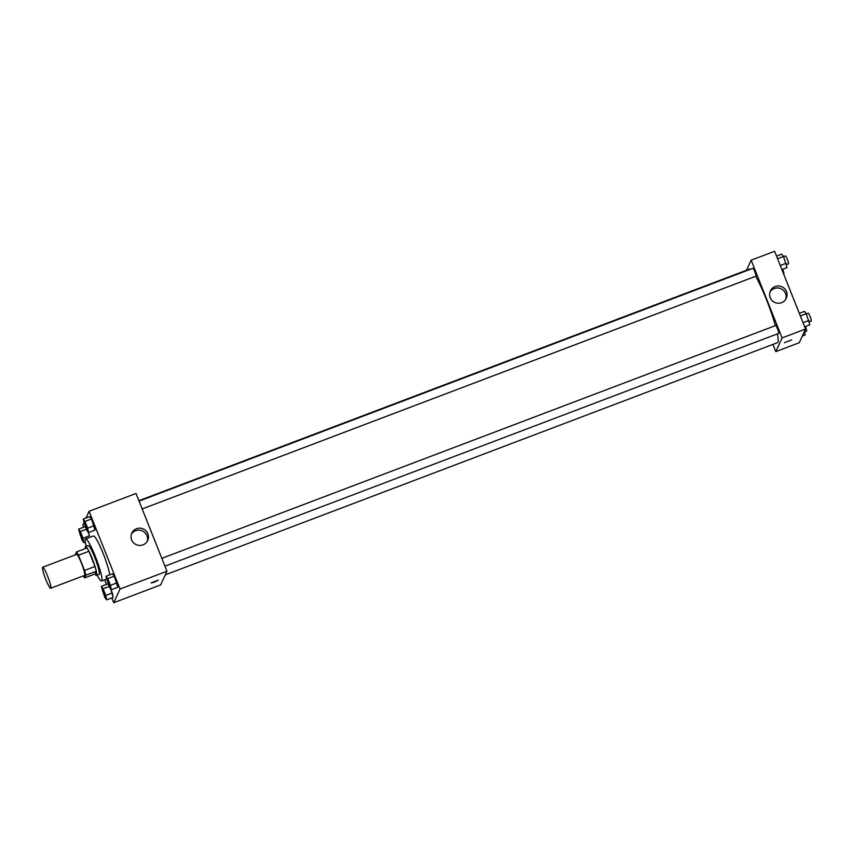 <?xml version="1.0" encoding="UTF-8"?>
<svg xmlns="http://www.w3.org/2000/svg" width="854" height="854" viewBox="0 0 854 854"><rect width="100%" height="100%" fill="white"/><g stroke="black" fill="none" stroke-linecap="round" stroke-linejoin="round"><path stroke-width="1.28" d="M50.813 588.118A11.241 1.441 69.2 0 1 50.674 588.267A11.241 1.441 69.2 0 1 45.337 578.265A11.241 1.441 69.2 0 1 42.7 567.237A11.241 1.441 69.2 0 1 47.781 576.578A11.241 1.441 69.2 0 1 50.813 588.118M42.7 567.237L76.582 554.385A11.241 1.441 69.2 0 1 81.664 563.725A11.241 1.441 69.2 0 1 84.695 575.265A11.241 1.441 69.2 0 1 84.557 575.415L50.674 588.267M76.55 551.897L86.969 547.948A15.105 1.943 69.2 0 1 88.912 551.289L94.965 566.49L84.546 570.451L78.493 555.239A15.105 1.943 69.2 0 0 76.55 551.897L75.312 554.577A15.105 1.943 69.2 0 0 75.376 554.844M94.965 566.49A15.105 1.943 69.2 0 1 96.256 571.273L95.018 573.952L84.599 577.902A15.105 1.943 69.2 0 1 83.35 575.874M84.599 577.902L85.827 575.222A15.105 1.943 69.2 0 0 84.546 570.451M96.256 571.273L85.827 575.222M94.933 573.984A15.457 1.986 -110.8 0 0 96.481 575.404A15.457 1.986 -110.8 0 0 92.851 560.245A15.457 1.986 -110.8 0 0 85.517 546.496A15.457 1.986 -110.8 0 0 85.293 548.578M85.517 546.496L88.122 545.503A15.457 1.986 69.2 0 1 95.114 558.345A15.457 1.986 69.2 0 1 99.277 574.208A15.457 1.986 69.2 0 1 99.085 574.411L96.481 575.404M88.912 551.289L78.493 555.239M86.158 546.25A22.492 2.882 69.2 0 1 85.635 538.927A22.492 2.882 69.2 0 1 95.797 557.619A22.492 2.882 69.2 0 1 101.85 580.688A22.492 2.882 69.2 0 1 101.583 580.987A22.492 2.882 69.2 0 1 97.121 575.158M85.635 538.927L93.449 535.97A22.492 2.882 69.2 0 1 102.032 550.723A22.492 2.882 69.2 0 1 109.707 574.87M83.863 522.669L82.806 524.975L83.692 527.206M104.636 579.823L106.462 584.424M111.821 597.885L113.742 602.71L120.04 589.014L89.104 511.268L86.008 517.994M107.817 583.912L108.351 584.616L107.817 583.912L101.295 586.378L104.839 597.512L106.654 599.85L105.789 595.451L103.11 588.726L101.295 586.378M106.654 599.85L113.176 597.373L110.742 589.068L112.301 592.986L105.789 595.451M89.531 535.768L87.973 531.839L89.531 535.768L83.019 538.233L80.34 531.498L78.525 529.16L82.069 540.294L83.884 542.632L83.019 538.233M85.048 526.694L85.581 527.388L85.048 526.694L78.525 529.16M88.517 532.544L95.029 530.078L91.485 518.944L89.67 516.606L83.158 519.083L86.702 530.206L88.517 532.544L87.652 528.146L84.973 521.42L83.158 519.083M111.287 589.762L117.799 587.296L114.255 576.162L112.44 573.824L105.928 576.301L109.472 587.424L111.287 589.762L110.422 585.364L107.743 578.638L105.928 576.301M113.742 602.71L160.659 584.926L166.957 571.219L136.021 493.473L89.104 511.268M131.644 539.877A8.753 8.615 -155.3 0 1 143.355 528.968A8.753 8.615 -155.3 0 1 139.554 545.428A8.753 8.615 -155.3 0 1 131.644 539.877M166.957 571.219L120.04 589.014M147.198 541.393A8.753 8.615 24.7 0 0 131.42 534.145M154.393 582.161L151.094 582.962L158.278 580.101L154.393 582.161M777.396 333.893A39.348 5.049 69.2 0 1 777.909 342.187A39.348 5.049 69.2 0 1 777.428 342.7L165.281 574.859M138.892 500.69L749.513 269.106A39.348 5.049 69.2 0 1 750.399 269.266M755.662 276.29A39.348 5.049 69.2 0 1 775.379 325.641M164.95 566.17L778.667 333.412A4.217 0.544 -110.8 0 0 777.674 329.281A4.217 0.544 -110.8 0 0 775.678 325.534A4.217 0.544 -110.8 0 0 775.624 325.587M139.063 501.117L752.908 268.305A4.217 0.544 69.2 0 1 754.819 271.818A4.217 0.544 69.2 0 1 755.95 276.141A4.217 0.544 69.2 0 1 755.897 276.194L142.18 508.952M775.795 351.624L782.083 337.928L751.146 260.182L774.61 251.289L805.546 329.025L799.248 342.732L775.795 351.624L772.923 344.408M751.146 260.182L746.524 270.238M781.559 302.679A8.753 8.615 -155.3 0 1 770.393 290.958A8.753 8.615 -155.3 0 1 781.944 286.784A8.753 8.615 -155.3 0 1 781.559 302.679M805.546 329.025L782.083 337.928M784.474 342.742L791.658 339.881M785.787 299.21A8.753 8.615 24.7 0 0 770.009 291.961M804.66 326.794L809.827 324.84L806.283 313.706L804.468 311.368L799.301 313.333M808.962 320.442L803.027 322.695M806.283 313.706L800.347 315.959M806.357 313.898L808.258 313.172A4.217 0.544 69.2 0 1 810.168 316.674A4.217 0.544 69.2 0 1 811.3 320.997A4.217 0.544 69.2 0 1 811.247 321.061L809.229 321.819M781.89 269.576L787.057 267.622L783.513 256.488L781.698 254.15L776.532 256.115M786.192 263.224L780.257 265.477M783.513 256.488L777.578 258.741M783.588 256.68L785.488 255.954A4.217 0.544 69.2 0 1 787.399 259.456A4.217 0.544 69.2 0 1 788.53 263.779A4.217 0.544 69.2 0 1 788.477 263.843L786.459 264.601M802.344 336.006L805.194 334.917L804.489 331.331M805.429 326.506A4.217 0.544 69.2 0 1 806.667 331.085A4.217 0.544 69.2 0 1 806.614 331.138L804.596 331.907M782.659 269.288A4.217 0.544 69.2 0 1 783.897 273.867A4.217 0.544 69.2 0 1 783.844 273.921L783.641 273.995M107.102 579.097A4.217 0.544 69.2 0 1 107.113 579.087A4.217 0.544 69.2 0 1 109.024 582.588A4.217 0.544 69.2 0 1 110.155 586.922A4.217 0.544 69.2 0 1 110.102 586.976A4.217 0.544 69.2 0 1 110.091 586.976L110.081 586.976A4.217 0.544 69.2 0 1 108.084 583.229A4.217 0.544 69.2 0 1 107.092 579.097A4.217 0.544 69.2 0 1 109.002 582.599A4.217 0.544 69.2 0 1 110.134 586.922A4.217 0.544 69.2 0 1 110.081 586.976M117.799 587.296L116.934 582.898L110.422 585.364M116.934 582.898L114.255 576.162L107.743 578.638M114.255 576.162L112.44 573.824M84.343 521.869L84.322 521.879A4.217 0.544 69.2 0 1 86.233 525.381A4.217 0.544 69.2 0 1 87.364 529.704A4.217 0.544 69.2 0 1 87.332 529.758A4.217 0.544 69.2 0 1 87.321 529.758A4.217 0.544 69.2 0 1 85.315 526.011A4.217 0.544 69.2 0 1 84.322 521.879A4.217 0.544 69.2 0 1 84.343 521.869A4.217 0.544 69.2 0 1 86.254 525.37A4.217 0.544 69.2 0 1 87.386 529.704A4.217 0.544 69.2 0 1 87.311 529.758L87.311 529.758M95.029 530.078L94.164 525.68L87.652 528.146M94.164 525.68L91.485 518.944L84.973 521.42M91.485 518.944L89.67 516.606M102.459 589.185L102.48 589.175A4.217 0.544 69.2 0 1 102.48 589.175A4.217 0.544 69.2 0 1 104.391 592.676A4.217 0.544 69.2 0 1 105.522 596.999A4.217 0.544 69.2 0 1 105.469 597.053A4.217 0.544 69.2 0 1 105.458 597.063A4.217 0.544 69.2 0 1 103.451 593.316A4.217 0.544 69.2 0 1 102.459 589.185A4.217 0.544 69.2 0 1 104.369 592.687A4.217 0.544 69.2 0 1 105.501 597.01A4.217 0.544 69.2 0 1 105.448 597.063L105.448 597.063M113.176 597.373L112.301 592.986M109.088 586.452L103.11 588.726M79.689 531.967L79.71 531.957A4.217 0.544 69.2 0 1 79.71 531.957A4.217 0.544 69.2 0 1 81.621 535.458A4.217 0.544 69.2 0 1 82.753 539.781A4.217 0.544 69.2 0 1 82.699 539.835A4.217 0.544 69.2 0 1 82.689 539.845A4.217 0.544 69.2 0 1 80.682 536.098A4.217 0.544 69.2 0 1 79.689 531.967A4.217 0.544 69.2 0 1 81.6 535.469A4.217 0.544 69.2 0 1 82.731 539.792A4.217 0.544 69.2 0 1 82.678 539.845L82.678 539.845M85.325 542.087L83.884 542.632M86.318 529.234L80.34 531.498M106.483 579.119L101.583 580.987M161.833 558.335L775.678 325.534"/></g></svg>

